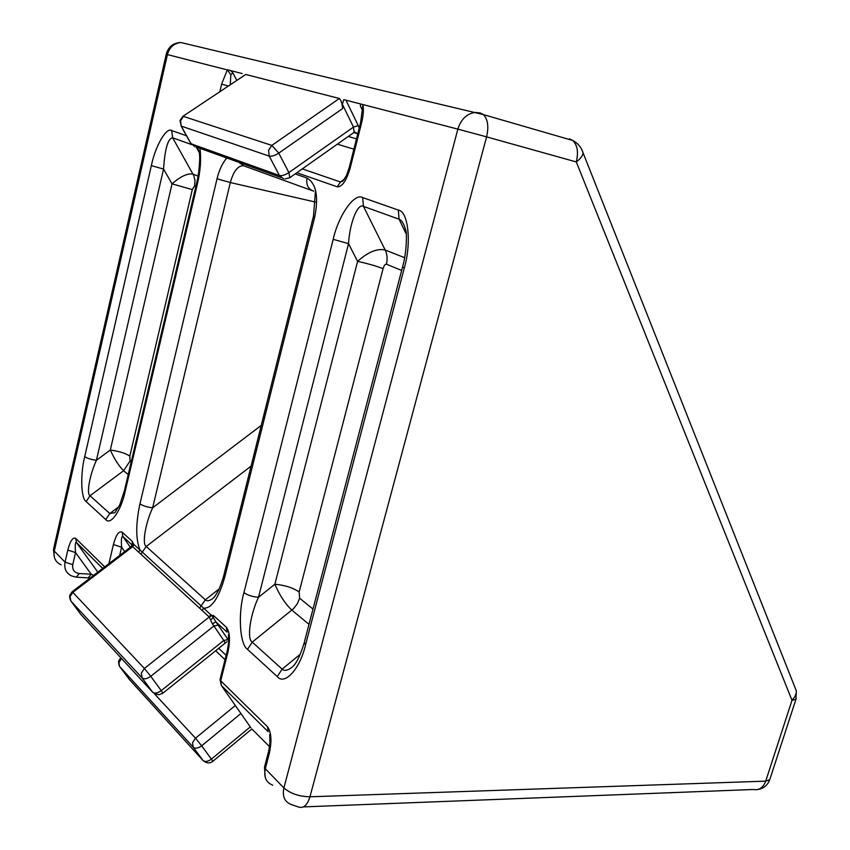 <?xml version="1.0" encoding="UTF-8"?>
<svg xmlns="http://www.w3.org/2000/svg" width="850" height="850" viewBox="0 0 850 850"><rect width="100%" height="100%" fill="white"/><g stroke="black" fill="none" stroke-linecap="round" stroke-linejoin="round"><path stroke-width="1.27" d="M179.998 120.604L181.252 126.108L180.54 120.806L183.494 116.418L271.83 145.414L339.373 98.494L245.746 74.471L182.739 116.439L180.009 120.541M283.539 178.787L279.416 175.493L269.227 156.124C271.702 156.602 274.879 155.593 278.757 153.117L271.83 145.414L268.568 150.291L269.227 156.124L181.252 126.108L191.08 143.799L279.416 175.493C281.902 176.003 285.069 175.026 288.904 172.561L353.473 127.107L342.38 104.274L342.635 108.556L278.757 153.117L288.904 172.561L289.829 177.682L354.089 132.366L353.473 127.107L358.243 125.598L359.242 127.989M138.635 552.117L132.685 546.656L72.856 592.386L144.394 668.472L141.312 673.157L142.109 677.918C144.16 679.479 147.05 678.938 150.758 676.303L161.245 690.625L223.773 640.454L213.903 625.972L150.758 676.303L144.394 668.472L209.217 616.994L138.635 552.117L140.027 550.024L203.628 608.196L202.13 610.481M70.55 600.557L80.899 614.508L152.639 692.187C154.7 693.77 157.569 693.249 161.245 690.625L162.86 693.186L225.144 643.153L223.773 640.454L228.097 639.625L228.735 640.592M119.361 666.06L119 662.458L121.518 658.506M128.881 678.938L202.991 760.463L193.216 747.203C195.298 748.85 198.114 748.383 201.663 745.811L195.479 738.193L235.333 705.511M242.165 73.557L227.386 69.764L230.828 74.821L230.286 84.416M269.694 734.559L269.971 743.017L268.674 751.188L269.269 753.589L265.306 768.761L283.9 787.95L457.863 129.115L343.793 99.62L342.38 104.274M230.658 70.603L232.815 72.802L230.828 74.821M362.27 109.905L360.283 105.74L360.751 104.061M132.069 545.254L132.356 541.482L133.62 544.266L140.027 550.024C135.681 539.516 135.66 524.11 139.963 503.806L217.026 178.808C219.204 169.936 222.477 162.998 226.822 157.994M209.536 617.387L211.236 615.262L213.531 615.559L213.329 617.642L215.942 621.924L212.362 623.847L209.217 616.994L210.736 614.688L213.329 617.642L210.63 619.862M182.739 116.439L245.746 74.471M339.373 98.494C341.094 100.119 342.178 103.466 342.635 108.556M581.496 149.037L583.132 152.989C582.675 155.805 580.401 158.791 576.3 161.946L486.593 136.871L309.953 796.79L765.722 781.139L791.998 700.326L576.3 161.946C578.606 152.246 577.437 145.084 572.762 140.484L483.384 114.591C487.858 119.276 488.931 126.714 486.593 136.871L457.863 129.115C460.976 119.287 466.735 113.73 475.139 112.434L480.25 112.944L483.384 114.591L180.774 42.511C173.952 43.297 169.501 47.313 167.429 54.549L54.283 551.044L65.046 562.148L67.819 550.088L75.554 552.585L72.771 564.655C72.112 569.755 74.269 572.709 79.241 573.516L91.226 574.218L88.23 577.872L77.052 577.235M794.293 685.769L796.333 690.901L796.216 692.984L795.005 696.469L791.998 700.326L795.94 699.295L796.174 698.519M309.007 624.336L291.858 610.13C285.281 603.925 279.618 595.298 274.869 584.226L357.595 261.375C367.891 252.057 377.092 248.264 385.188 250.017L404.611 257.699M362.674 197.572L363.471 206.391C357.754 202.608 349.658 223.178 348.532 243.684L333.2 239.328C338.406 215.592 354.365 192.578 362.674 197.572L398.321 210.088C408.308 211.161 411.708 243.1 404.249 268.132L402.571 266.921C407.171 250.962 406.587 232.082 406.045 231.253C404.09 224.039 401.752 220.023 399.064 219.194L363.471 206.391L385.188 250.017C387.249 254.352 387.653 259.08 386.399 264.201C385.124 264.063 384.019 265.54 383.074 268.653L299.168 591.993L299.625 598.23L313.002 609.046M383.074 268.653C376.252 266.018 367.763 263.596 357.595 261.375L348.532 243.684L258.496 597.295C250.134 614.773 246.67 639.157 252.238 642.143L282.136 669.12C284.314 671.266 287.683 670.597 292.23 667.112L293.845 665.497C297.33 661.597 300.73 654.171 304.056 643.206M128.233 474.555L123.611 470.719C119.096 466.363 114.665 459.478 110.298 450.043C119.032 451.223 125.534 453.252 129.827 456.121L130.029 461.072L131.176 462.007M191.579 144.585L172.635 137.774C167.939 138.412 164.911 148.846 163.551 169.065L96.422 460.286C89.76 474.693 86.254 493.999 90.036 495.741L109.767 513.549L114.92 512.688L119.786 504.783L124.536 490.301M199.92 148.293C201.333 158.907 200.462 170.893 197.327 184.248L125.216 491.204C121.189 510.584 110.511 525.874 105.772 519.562L86.147 501.585C80.941 498.578 80.229 474.194 84.724 456.62C87.21 458.362 91.109 459.584 96.422 460.286L110.298 450.043L172.029 183.855C180.54 176.364 187.553 173.113 193.056 174.112L198.071 176.099M197.327 184.248L196.531 183.664L197.529 179.074C199.144 171.774 199.941 158.302 199.654 156.676L199.41 152.086L197.2 147.316M404.249 268.132L305.458 645.161C300.061 668.886 284.548 685.748 277.259 676.6L247.509 649.357C239.742 644.374 237.894 613.657 243.939 592.62C247.488 595.17 252.344 596.732 258.496 597.295L274.869 584.226C284.941 585.193 293.048 587.775 299.168 591.993M84.724 456.62L151.353 165.623L163.551 169.065L172.029 183.855L192.312 189.603L129.827 456.121M305.458 645.161L304.364 642.037L402.486 267.229M125.216 491.204L124.684 489.632L196.488 183.844M315.308 202.045L230.318 182.548L152.649 507.811C145.403 523.292 141.876 544.329 146.242 546.476L205.339 599.813C206.975 601.418 209.514 600.95 212.957 598.389C214.083 596.923 213.308 599.42 218.11 590.994C220.097 587.467 223.348 577.416 223.199 577.607L223.911 574.982M261.248 425.404L152.649 507.811C147.029 507.142 142.8 505.814 139.963 503.806M295.152 173.931L307.009 178.086C316.158 183.462 318.739 196.382 314.755 216.867L224.952 576.396L224.145 574.048L313.459 216.251M240.922 713.511L201.663 745.811L211.395 759.103C207.889 761.664 205.084 762.121 202.991 760.463L204.924 761.908C207.666 763.396 210.301 763.204 212.808 761.334L211.395 759.103L250.293 726.909M80.676 614.221L81.558 615.219M152.639 692.187L142.109 677.918L70.858 601.035L70.04 596.626L72.856 592.386L72.144 591.77L131.166 546.678M134.066 544.574L132.685 546.656L131.251 546.614L132.207 543.394L133.62 544.266L132.366 546.465M181.082 126.044L190.4 142.8L194.979 146.837M302.292 168.895L340.467 181.985L342.794 181.178M213.531 615.559L226.429 627.332C229.904 632.028 230.393 640.326 227.906 652.237L227.386 650.388L228.629 642.547L228.48 634.642M220.012 679.702L221.383 685.546L250.877 727.759M131.665 544.595L122.857 536.509C121.486 536.031 121.072 539.601 121.614 547.209L113.401 544.574L108.906 563.688M102.701 568.416L76.436 542.502C75.236 542.034 74.938 545.403 75.554 552.585L91.226 574.218L93.702 575.301M361.632 122.698C363.332 115.685 363.768 109.692 362.95 104.752L360.644 122.421L361.632 122.698L350.179 168.024L349.244 167.609L360.644 122.432M219.895 91.418L221.606 84.15L228.066 85.914M218.705 648.327L226.132 655.35M348.298 136.457L356.501 138.858M129.657 679.841L119.723 666.634L193.216 747.203L192.514 742.719L195.479 738.193L154.254 693.568M345.95 100.183L358.243 125.598M357.786 133.748L353.738 132.611M232.815 72.802L236.651 80.123M226.429 627.332L227.109 632.166L215.942 621.924L228.097 639.625M113.401 544.574C116.067 534.756 118.979 530.623 122.124 532.153L122.857 536.509L130.358 547.294M252.461 729.576L269.556 746.714M268.154 731.701L221.383 685.546L220.692 680.776L267.495 726.739L268.154 731.701M221.606 84.15L227.311 69.923L166.239 54.283L53.699 548.484L54.283 551.044C53.199 557.589 55.473 562.169 61.136 564.793M97.814 572.156L76.436 542.502L75.703 538.39C72.898 536.913 70.274 540.812 67.819 550.088M75.703 538.39L104.72 566.886M122.124 532.153L132.356 541.482M224.952 576.396C218.864 597.922 211.756 608.526 203.628 608.196L210.736 614.688M227.906 652.237L220.692 680.776L220.192 678.852L227.194 651.132M269.269 753.589C271.947 741.104 271.352 732.148 267.495 726.739M350.179 168.024C346.407 180.784 342.104 187.053 337.248 186.83L296.852 172.731M243.939 592.62L333.2 239.328M151.353 165.623C155.284 146.253 166.292 126.958 171.647 130.539L186.479 135.745M251.101 466.098L146.242 546.476L140.866 554.136M199.58 608.079L205.339 599.813L219.087 588.954M311.918 190.528L243.982 165.909L238.861 162.329M130.029 461.072L123.611 470.719L90.036 495.741L86.147 501.585M105.772 519.562L109.767 513.549L118.926 506.653M195.904 186.363L194.607 185.831L192.312 189.603M199.463 152.947L196.159 146.997M171.647 130.539L172.635 137.774L193.8 175.631L195.011 180.625L194.607 185.831M299.625 598.23L297.277 603.851L293.409 608.749L252.238 642.143L247.509 649.357M277.259 676.6L282.136 669.12L300.284 654.234M401.646 270.428L386.399 264.201M406.289 234.079L399.064 219.194L398.321 210.088M337.248 186.83L340.467 181.985L344.569 179.053M353.887 149.196L337.365 144.16M124.706 551.618L121.614 547.209L119.669 555.464M225.038 659.696L215.666 650.771M79.241 573.516L76.266 577.192L71.942 576.056C66.226 573.421 63.931 568.788 65.046 562.148L72.771 564.655M166.249 54.251C168.3 46.824 173.145 42.914 180.774 42.511L183.303 43.116M268.419 752.122L264.722 766.317L265.306 768.761C263.617 777.07 266.092 782.542 272.744 785.177M283.9 787.95C282.158 796.407 284.633 801.943 291.359 804.567L298.754 807.086C303.652 808.499 307.381 805.067 309.953 796.79C299.147 796.546 290.456 793.602 283.9 787.95M757.934 789.501C763.714 788.46 767.646 785.219 769.728 779.758L765.722 781.139C763.162 787.759 759.05 790.543 753.376 789.491L303.365 806.905M569.521 138.837L572.762 140.484C577.894 143.214 581.347 147.379 583.132 152.989L796.333 690.901L795.94 699.295L770.015 778.898M243.344 165.729C237.809 165.718 233.463 171.328 230.318 182.548L217.026 178.808M307.009 178.086C305.957 184.843 308.21 189.21 313.767 191.197M314.755 216.867L313.512 216.028L315.382 192.089M218.248 625.111L213.903 625.972L212.362 623.847M354.089 132.366L354.546 131.877L357.297 133.641M69.657 595.988L70.029 599.261M118.554 661.661L119.011 665.146M53.444 549.706L54.432 557.579M212.808 761.334L251.866 728.981M120.796 657.719L118.692 660.981M154.955 693.866L159.014 694.737L162.86 693.186M72.144 591.77L69.785 595.319M284.984 178.946L289.829 177.682M281.042 177.533L196.329 146.997M190.921 143.735L191.675 144.691M265.2 777.272L264.477 767.316M89.016 577.915L90.164 578M227.109 641.622L225.144 643.153M349.223 167.673L346.439 175.61L342.752 181.209"/></g></svg>
